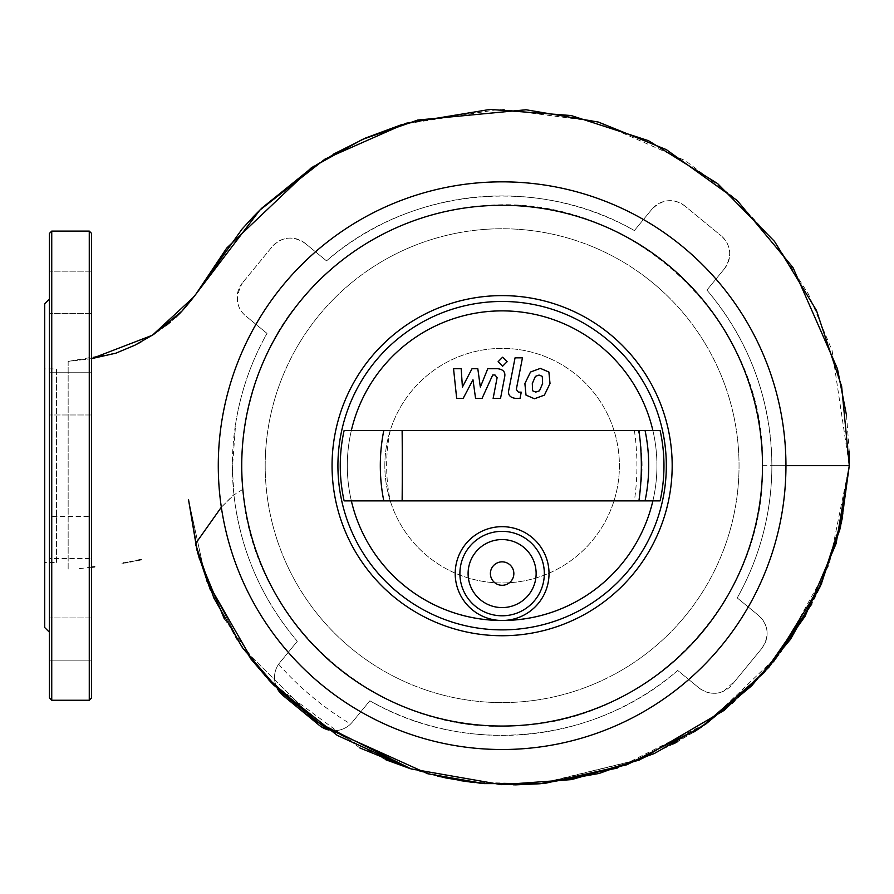 <?xml version="1.0" encoding="UTF-8"?>
<svg xmlns="http://www.w3.org/2000/svg" width="894" height="894" viewBox="0 0 894 894"><rect width="100%" height="100%" fill="white"/><g stroke="black" fill="none" stroke-linecap="round" stroke-linejoin="round"><path stroke-width="0.67" stroke-dasharray="4.47 3.35" d="M539.071 375.055L542.289 376.363L542.613 383.548L539.495 390.779L535.763 392.086L532.601 390.779L532.299 383.548L535.405 376.363L539.071 375.055M524.89 383.548L530.488 372.038L540.367 368.384L548.894 372.038L550.011 383.548L544.401 395.114L534.467 398.758L526.007 395.114L524.89 383.548M508.82 389.929L515.056 357.846L522.454 357.846L516.307 389.471L518.408 392.153L521.258 392.153L520.04 398.411L515.827 398.411C510.027 397.696 507.691 394.869 508.82 389.929M507.11 361.701L502.618 366.194L498.126 361.701L502.618 357.209L507.11 361.701M472.982 379.782L463.159 398.411L456.678 398.411L453.549 368.73L461.192 368.73L462.41 387.08L472.021 368.73L477.809 368.73L480.335 387.08L487.755 368.73L497.567 368.708C503.356 369.401 505.713 372.228 504.607 377.167L500.528 398.433L493.13 398.433L497.12 377.659L495.008 374.988L492.706 374.988L482.045 398.411L475.574 398.411L472.982 379.782M672.176 465.673A170.061 170.061 0 0 1 502.115 635.735A170.061 170.061 0 0 1 332.054 465.673A170.061 170.061 0 0 1 502.115 295.612A170.061 170.061 0 0 1 672.176 465.673M666.321 465.673A164.205 164.205 0 0 1 502.115 629.879A164.205 164.205 0 0 1 337.921 465.673A164.205 164.205 0 0 1 502.115 301.468A164.205 164.205 0 0 1 666.321 465.673M656.934 465.673A154.818 154.818 0 0 1 652.877 500.863A154.818 154.818 0 0 0 652.877 430.483A154.818 154.818 0 0 1 652.877 500.863L660.096 500.863A161.859 161.859 0 0 0 660.096 430.483L652.877 430.483A154.818 154.818 0 0 1 656.934 465.673M502.126 620.492A154.818 154.818 0 0 1 502.115 620.492A46.913 46.913 0 0 1 455.202 573.579A46.913 46.913 0 0 1 502.115 526.667A46.913 46.913 0 0 1 549.028 573.579A46.913 46.913 0 0 1 502.115 620.492M351.353 430.483L344.134 430.483A161.859 161.859 0 0 0 344.134 500.863L351.353 500.863A154.818 154.818 0 0 1 351.353 430.483A154.818 154.818 0 0 0 351.353 500.863A154.818 154.818 0 0 1 351.353 430.483L652.877 430.483M351.353 500.863L652.877 500.863M502.115 585.302A11.734 11.734 0 0 1 490.393 573.579A11.734 11.734 0 0 1 502.115 561.845A11.734 11.734 0 0 1 513.849 573.579A11.734 11.734 0 0 1 502.115 585.302M384.833 465.673A117.282 117.282 0 0 1 502.115 348.392A117.282 117.282 0 0 1 619.408 465.673A117.282 117.282 0 0 1 502.115 582.955A117.282 117.282 0 0 1 384.833 465.673A117.282 117.282 0 0 1 502.115 348.392A117.282 117.282 0 0 1 619.408 465.673A117.282 117.282 0 0 1 502.115 582.955A117.282 117.282 0 0 1 384.833 465.673M218.281 465.673A283.834 283.834 0 0 1 502.115 181.84A283.834 283.834 0 0 1 785.949 465.673A283.834 283.834 0 0 1 502.115 749.507A283.834 283.834 0 0 1 218.281 465.673M265.194 465.673A236.921 236.921 0 0 1 502.115 228.752A236.921 236.921 0 0 1 739.036 465.673A236.921 236.921 0 0 1 502.115 702.595A236.921 236.921 0 0 1 265.194 465.673A236.921 236.921 0 0 1 502.115 228.752A236.921 236.921 0 0 1 739.036 465.673A236.921 236.921 0 0 1 502.115 702.595A236.921 236.921 0 0 1 265.194 465.673M241.738 465.673A260.377 260.377 0 0 1 502.115 205.296A260.377 260.377 0 0 1 762.493 465.673C765.711 599.84 649.815 721.916 515.67 725.693C380.531 736.041 251.862 624.448 242.822 489.353C235.927 435.702 255.293 352.448 299.434 302.217C346.101 246.196 405.619 214.258 477.988 206.413C625.074 188.377 766.828 317.616 762.493 465.673A260.377 260.377 0 0 1 371.926 691.163A260.377 260.377 0 0 1 371.926 240.184A260.377 260.377 0 0 1 762.493 465.673A260.377 260.377 0 0 1 502.115 726.051A260.377 260.377 0 0 1 241.738 465.673M242.822 489.353L232.798 495.645L221.343 507.211M762.493 465.673L785.949 465.673M305.223 243.392A23.456 23.456 0 0 0 272.212 246.643L242.442 282.906L272.212 246.643C282.135 236.485 293.143 235.401 305.223 243.392L326.533 260.88A269.753 269.753 0 0 1 634.382 230.563L651.871 209.252L634.382 230.563C538.736 175.012 409.575 187.651 326.533 260.88L305.223 243.392M684.882 206A23.456 23.456 0 0 0 651.871 209.252C662.443 199.004 673.45 197.92 684.882 206L721.145 235.77L684.882 206M724.397 268.781A23.456 23.456 0 0 0 721.145 235.77C731.314 245.369 732.398 256.377 724.397 268.781L706.908 290.092A269.753 269.753 0 0 1 737.226 597.93L758.537 615.43L737.226 597.93C760.135 556.794 771.678 512.709 771.88 465.673C771.142 399.394 749.485 340.86 706.908 290.092L724.397 268.781M735.538 680.423L761.789 648.441A23.456 23.456 0 0 0 758.537 615.43L758.537 615.43C768.706 625.264 769.79 636.271 761.789 648.441L732.018 684.703A23.456 23.456 0 0 1 723.794 691.084L735.538 680.423L732.018 684.703A23.456 23.456 0 0 1 699.007 687.955L677.697 670.466A269.753 269.753 0 0 1 369.859 700.784L352.359 722.095L369.859 700.784C465.595 756.402 594.722 743.607 677.697 670.466L699.007 687.955C707.433 693.845 715.692 694.895 723.794 691.084M277.453 688.827A23.456 23.456 0 0 1 278.604 664.208L297.322 641.255L279.833 662.566A23.456 23.456 0 0 0 283.085 695.577L319.348 725.347A23.456 23.456 0 0 0 352.359 722.095L350.604 724.006A23.456 23.456 0 0 1 328.713 730.007M297.322 641.255A269.753 269.753 0 0 1 267.004 333.406L245.694 315.917L267.004 333.406C251.203 361.601 240.754 391.673 235.658 423.6L232.373 468.188L233.937 494.784C240.307 549.989 261.439 598.812 297.322 641.255M242.442 282.906A23.456 23.456 0 0 0 245.694 315.917C236.083 307.849 234.999 296.842 242.442 282.906M278.604 664.208C299.49 687.832 323.494 707.757 350.604 724.006M91.613 358.628L68.156 361.411L68.156 569.936L68.156 361.411L91.613 358.628M849.3 464.612L849.289 465.673L771.88 465.673M195.406 543.854L220.974 507.647L233.937 494.784M44.7 368.909L44.7 562.438L44.7 368.909L56.434 368.909L56.434 562.438L44.7 562.438M91.613 697.901L91.613 233.446M49.394 660.152L91.613 660.152L91.613 617.933L91.613 660.152L91.613 639.042L91.613 660.152L49.394 660.152L49.394 233.446M49.394 311.805L49.394 401.942L49.394 311.805M49.394 516.374L49.394 558.594L91.613 558.594L49.394 558.594L49.394 516.374L91.613 516.374L91.613 558.594L91.613 516.374L91.613 558.594L91.613 516.374L49.394 516.374L49.394 639.042L49.394 465.673M44.7 627.532L44.7 303.815M91.613 271.184L49.394 271.184L91.613 271.184L91.613 307.223M91.613 414.972L49.394 414.972L91.613 414.972L91.613 372.742L49.394 372.742L91.613 372.742L91.613 414.972M91.613 617.933L49.394 617.933L91.613 617.933L91.613 639.042M56.434 562.438L56.434 368.909M638.26 430.483A154.818 145.688 90 0 1 638.26 500.863M634.382 430.483A154.818 97.178 90 0 1 634.382 500.863M401.875 430.483A154.818 5.777 90 0 1 401.875 500.863M390.287 430.483A154.818 139.263 90 0 0 390.287 500.863M89.266 700.248L89.266 231.099M51.74 700.248L51.74 231.099M846.54 415.486L849.233 451.369M617.24 768.091L707.523 722.866L780.462 653.056L829.185 564.628L849.289 465.673L832.079 350.493L808.422 294.104L775.456 242.598L734.041 197.619L685.318 160.663L596.756 121.606L500.763 109.135L402.3 124.4M333.361 154.181L313.57 166.34M204.525 281.845L200.323 288.08M175.526 317.549L170.43 322.019M165.692 325.874L157.97 331.551M157.523 331.853L140.906 342.033M134.502 345.397L116.533 352.974L68.156 361.411M122.713 563.108L123.428 562.985M124.076 562.885L125.383 562.661M127.25 562.326L128.021 562.192M128.2 562.158L130.155 561.801M132.904 561.287L136.547 560.572M141.174 559.61L121.919 563.242M91.613 567.154L87.187 567.69M83.812 568.103L79.443 568.618M87.221 567.69L94.708 566.818M539.35 783.792L642.82 758.581L725.85 709.031L776.417 658.219L814.97 597.773L838.896 533.483L849.289 465.673L842.606 517.581M819.362 588.531L811.718 604.165M545.686 783.211L543.071 783.468M541.675 783.591L540.49 783.692M513.681 784.865L472.993 782.429M438.015 776.283L411.62 769.075M359.869 747.954L271.083 682.357L236.541 639.065L210.448 590.196M197.719 553.04L197.015 550.358M515.413 784.854L473.496 782.496M444.899 777.791L410.558 768.739L316.945 721.994L242.464 647.725L205.43 577.39L188.533 499.712L198.971 557.532M224.316 618.86L264.948 675.741M411.095 768.907L437.803 776.227M480.458 783.256L541.865 783.58L643.043 758.492L726.42 708.562L773.5 661.806M821.877 582.91L841.265 523.761M819.306 588.643L815.507 596.678L779.568 654.218L732.722 703.299L699.957 728.04M693.252 732.387L677.563 741.696M673.685 743.83L641.881 758.972L540.814 783.669L473.418 782.485M444.921 777.802L410.346 768.672M385.683 759.721L316.822 721.905L296.786 706.405M293.31 703.455L270.279 681.507M250.465 658.487L242.375 647.602L205.397 577.312L188.533 499.712L205.419 577.368L242.453 647.703L316.923 721.972L410.514 768.728L459.371 780.484M474.379 782.596L515.905 784.854M197.753 553.14L206.648 580.675M253.36 662.141L268.837 679.976M91.613 313.414L49.394 313.414L91.613 313.414"/><path stroke-width="1.34" d="M542.289 376.363L539.071 375.055L535.405 376.363L532.299 383.548L532.601 390.779L535.763 392.086L539.495 390.779L542.613 383.548L542.289 376.363M530.488 372.038L524.89 383.548L526.007 395.114L534.467 398.758L544.401 395.114L550.011 383.548L548.894 372.038L540.367 368.384L530.488 372.038M515.056 357.846L508.82 389.929C507.691 394.869 510.027 397.696 515.827 398.411L520.04 398.411L521.258 392.153L518.408 392.153L516.307 389.471L522.454 357.846L515.056 357.846M502.618 366.194L507.11 361.701L502.618 357.209L498.126 361.701L502.618 366.194M463.159 398.411L472.982 379.782L475.574 398.411L482.045 398.411L492.706 374.988L495.008 374.988L497.12 377.659L493.13 398.433L500.528 398.433L504.607 377.167C505.713 372.228 503.356 369.401 497.567 368.708L487.755 368.73L480.335 387.08L477.809 368.73L472.021 368.73L462.41 387.08L461.192 368.73L453.549 368.73L456.678 398.411L463.159 398.411M672.176 465.673A170.061 170.061 0 0 1 502.115 635.735A170.061 170.061 0 0 1 332.054 465.673A170.061 170.061 0 0 1 502.115 295.612A170.061 170.061 0 0 1 672.176 465.673M666.321 465.673A164.205 164.205 0 0 1 502.115 629.879A164.205 164.205 0 0 1 337.921 465.673A164.205 164.205 0 0 1 502.115 301.468A164.205 164.205 0 0 1 666.321 465.673M502.115 620.492A154.818 154.818 0 0 1 351.353 500.863A154.818 154.818 0 0 0 652.877 500.863A154.818 154.818 0 0 1 502.126 620.492M455.202 573.579A46.913 46.913 0 0 1 502.115 526.667A46.913 46.913 0 0 1 549.028 573.579A46.913 46.913 0 0 1 502.115 620.492A46.913 46.913 0 0 1 455.202 573.579M468.098 573.579A34.017 34.017 0 0 1 502.115 539.563A34.017 34.017 0 0 1 536.132 573.579A34.017 34.017 0 0 1 502.115 607.585A34.017 34.017 0 0 1 468.098 573.579M459.896 573.579A42.219 42.219 0 0 1 502.115 531.349A42.219 42.219 0 0 1 544.334 573.579A42.219 42.219 0 0 1 502.115 615.798A42.219 42.219 0 0 1 459.896 573.579M351.353 430.483A154.818 154.818 0 0 1 652.877 430.483A154.818 154.818 0 0 0 351.353 430.483M660.096 500.863A161.859 161.859 0 0 0 660.096 430.483L344.134 430.483A161.859 161.859 0 0 0 344.134 500.863L660.096 500.863M502.115 561.845A11.734 11.734 0 0 0 490.393 573.579A11.734 11.734 0 0 0 502.115 585.302A11.734 11.734 0 0 0 513.849 573.579A11.734 11.734 0 0 0 502.115 561.845M218.281 465.673A283.834 283.834 0 0 1 502.115 181.84A283.834 283.834 0 0 1 785.949 465.673A283.834 283.834 0 0 1 502.115 749.507A283.834 283.834 0 0 1 218.281 465.673M241.738 465.673A260.377 260.377 0 0 1 502.115 205.296A260.377 260.377 0 0 1 762.493 465.673A260.377 260.377 0 0 1 502.115 726.051A260.377 260.377 0 0 1 241.738 465.673M221.343 507.211L195.406 543.854L213.845 597.997L242.397 647.625L279.677 690.995L324.064 726.934L427.801 773.757L484.313 783.625L541.999 783.569L599.192 773.444L654.296 753.541L705.668 724.162L751.63 685.843L790.441 639.389L820.48 586.051L840.394 527.494L849.289 465.673L841.645 386.431L816.434 310.374L774.528 241.414L717.591 183.572L648.441 140.66L571.098 115.527L490.158 109.414L406.133 123.238L325.025 159.076L259.785 210.168L193.663 297.087L152.438 335.216L91.613 358.628L115.874 353.186L134.972 345.162L153.701 334.401L181.974 311.101L195.864 294.227L226.696 248.074L311.112 167.983L362.349 139.442L417.699 120.053L526.041 109.761L598.388 122.065L666.388 149.656L737.237 200.558L793.012 267.585L837.443 368.764L846.54 415.486M785.949 465.673L849.289 465.673L840.125 528.577L819.306 588.643M328.713 730.007A23.456 23.456 0 0 1 319.348 725.347L283.085 695.577A23.456 23.456 0 0 1 277.453 688.827M51.74 700.248L51.74 231.099L89.266 231.099L91.613 233.446L91.613 697.901L89.266 700.248L51.74 700.248L49.394 697.901L49.394 660.152M51.74 231.099L49.394 233.446L49.394 697.901M49.394 299.121L44.7 303.815L44.7 627.532L49.394 632.214M91.613 307.223L91.613 271.184M91.613 639.042L91.613 617.933M49.394 465.673L49.394 516.374M645.055 500.863A161.859 152.315 -90 0 0 645.055 430.483M638.919 500.863A161.859 101.592 -90 0 0 638.919 430.483M402.144 500.863A161.859 6.046 -90 0 0 402.144 430.483M383.794 500.863A161.859 145.599 -90 0 1 383.794 430.483M89.266 231.099L89.266 700.248M849.233 451.369L849.3 464.612M402.3 124.4L365.713 137.955L333.361 154.181M313.57 166.34L261.998 207.978L253.684 216.359M253.65 216.393L242.084 229.043M242.073 229.054L204.525 281.845M200.323 288.08L195.428 294.785M195.339 294.919L190.869 300.619M190.791 300.708L185.013 307.692M184.969 307.737L180.554 312.621M180.242 312.956L175.526 317.549M170.43 322.019L165.692 325.874M140.906 342.033L134.502 345.397M123.428 562.985L124.076 562.885M125.383 562.661L127.25 562.326M130.155 561.801L132.904 561.287M136.547 560.572L141.174 559.61M94.708 566.818L91.613 567.154M842.606 517.581L819.362 588.531M811.718 604.165L764.214 672.59L701.265 727.168L626.929 764.761L545.686 783.211M543.071 783.468L541.675 783.591M540.49 783.692L513.681 784.865M472.993 782.429L438.015 776.283M411.62 769.075L359.869 747.954M210.448 590.196L197.719 553.04M197.015 550.358L188.533 499.712L197.753 553.14M539.35 783.792L515.413 784.854M473.496 782.496L444.899 777.791M198.971 557.532L224.316 618.86M264.948 675.741L316.923 721.983L411.095 768.907M437.803 776.227L480.458 783.256M773.5 661.806L821.877 582.91M841.265 523.761L849.289 465.673L836.114 543.586L805.081 616.257L769.041 667.092L724.196 710.35L639.266 760.045L571.601 779.602L501.366 784.664L410.871 768.84L337.262 735.382L273.855 685.217L268.837 679.976M699.957 728.04L693.252 732.387M677.563 741.696L673.685 743.83M473.418 782.485L444.921 777.802M410.346 768.672L385.683 759.721M296.786 706.405L293.31 703.455M270.279 681.507L250.465 658.487M459.371 780.484L474.379 782.596M515.905 784.854L540.557 783.692M540.814 783.669L617.24 768.091M206.648 580.675L253.36 662.141"/></g></svg>
